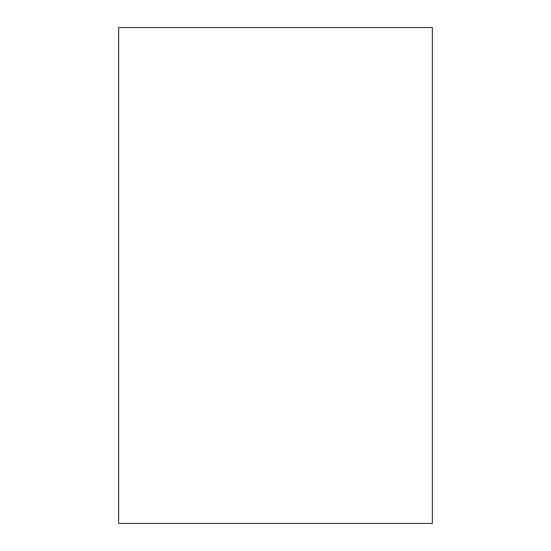 <?xml version="1.0" encoding="UTF-8"?>
<svg xmlns="http://www.w3.org/2000/svg" width="551" height="551" viewBox="0 0 551 551"><rect width="100%" height="100%" fill="white"/><g stroke="black" fill="none" stroke-linecap="round" stroke-linejoin="round"><path stroke-width="0.83" d="M118.644 523.45L118.644 27.55L432.356 27.55L432.356 523.45L118.644 523.45"/></g></svg>
